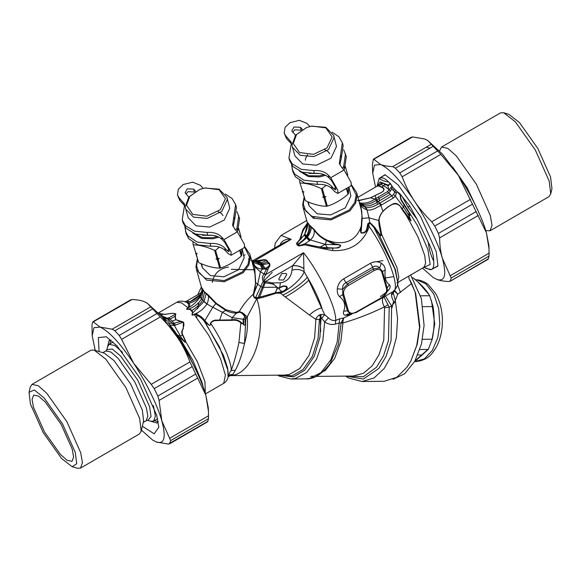 <?xml version="1.0" encoding="UTF-8"?>
<svg xmlns="http://www.w3.org/2000/svg" width="581" height="581" viewBox="0 0 581 581"><rect width="100%" height="100%" fill="white"/><g stroke="black" fill="none" stroke-linecap="round" stroke-linejoin="round"><path stroke-width="0.87" d="M291.568 164.801L292.911 171.911L295.518 176.907L304.705 183.022L317.633 184.431C323.973 184.024 328.853 185.542 332.288 188.999L334.685 191.585L337.793 193.451L337.83 190.205L330.705 177.728L328.309 175.135L329.115 177.953L331.519 180.546L335.745 187.946L335.724 189.878L333.879 188.774L331.475 186.181L332.288 188.999M292.105 169.1L294.705 174.089L303.899 180.212L316.827 181.621C323.159 181.207 328.047 182.732 331.475 186.181M309.905 126.491L307.051 123.419L299.389 120.332L289.963 122.671L285.075 127.348L284.174 133.107L285.707 135.787L291.415 142.461L288.931 158.054L292.134 163.755L301.241 169.34L313.66 170.574C319.993 170.16 324.873 171.685 328.309 175.135M284.174 133.107L286.52 138.605L291.488 143.965M302.418 129.476L300.384 127.283L293.971 127.007L291.807 130.914L295.591 135.388M301.256 130.173L294.785 129.817L292.657 132.221M337.793 193.451L351.135 185.717L351.171 182.47L344.046 170.001L341.65 167.408L339.348 163.384L342.34 142.723L338.825 136.695L332.114 132.207M340.568 154.982L341.374 157.8L343.146 145.54L342.34 142.723M341.374 157.8L339.863 164.764M342.667 168.505L343.734 166.028L344.54 168.839L346.32 156.587L343.683 149.84M343.734 166.028L345.506 153.769M344.54 168.839L343.996 169.935M288.931 158.054L289.745 160.872L292.947 166.565L302.055 172.15L314.466 173.392C320.799 172.978 325.687 174.503 329.115 177.953M349.82 314.263L349.849 313.871M393.076 379.313L404.652 373.765L414.761 361.324L421.465 344.032L424.086 325.44L421.363 298.503L410.644 275.009M408.733 276.113L409.017 278.531L415.633 293.122L419.881 326.558L417.231 344.395L410.97 360.736L416.73 345.455L419.526 327.321L415.197 292.381L411.624 283.463L397.782 294.197L394.339 302.781L391.63 305.991L389.226 307.247L384.557 307.741L384.266 306.942C371.012 313.464 357.235 318.809 342.943 322.985L339.326 322.971L335.411 324.133C331.519 324.99 327.938 324.242 324.67 321.874L321.017 317.647L319.92 337.372L314.227 356.298L304.684 370.228L293.543 376.895L278.219 375.166M392.952 276.738L383.91 278.176M412.663 277.892L413.171 277.885L412.532 277.689M414.449 361.861L428.299 349.413L432.213 339.21C434.443 328.316 434.726 317.437 433.063 306.572L429.693 295.722C426.149 289.759 420.644 283.811 413.171 277.885M419.889 349.493L428.299 349.413M422.503 339.304L432.213 339.21M423.026 306.666L433.063 306.572M394.717 290.384L392.226 294.509M420.629 295.809L429.693 295.722M414.95 360.983L427.921 349.413M431.85 340.495L434.726 323.864L431.458 300.508M428.967 294.567L418.029 282.003M319.688 173.508L309.085 173.45M324.118 174.641L319.332 175.854L309.201 175.752L300.697 171.678M325.585 175.309L319.637 176.936L308.264 176.544L299.556 171.213M319.666 184.344L317.182 184.468M299.651 180.604L299.789 182.47L302.643 191.265L299.789 182.47M326.181 185.295L322.266 188.476L321.358 188.614C313.842 185.048 306.812 183.175 300.261 182.979M322.266 188.476L324.648 196.763L322.687 197.017L323.987 197.765L326.435 206.291L327.343 206.153C334.707 203.822 341.592 199.828 348.012 194.177L346.37 188.476M325.919 196.531L324.648 196.763L325.919 196.531L324.895 197.627L327.343 206.153M346.908 188.164L348.447 193.538L348.012 194.177M348.615 187.176L348.447 193.538M345.325 166.536L347.801 175.157M345.107 166.892L345.572 167.401M302.643 191.265L303.943 192.013L302.89 192.137L305.337 200.663C312.854 204.221 319.884 206.102 326.435 206.291M305.337 200.663L302.345 190.96M348.905 187.009L350.88 195.993L345.31 207.904L330.625 214.926L317.168 213.772L309.165 205.965L308.62 203.139M302.89 192.137L302.418 191.628M324.895 197.627L323.987 197.765M322.687 197.017L323.74 196.901L321.358 188.614M293.274 143.5L296.55 134.516L306.652 127.508L311.91 126.077L325.89 127.893L332.158 136.92L327.03 147.879L313.522 154.35L299.535 152.534L293.274 143.5M311.3 126.186L325.818 127.297L333.625 135.38L334.024 137.741L328.49 149.578L313.9 156.565L300.239 155.294L292.425 147.211L292.025 144.851L295.569 135.141L306.652 127.508M333.625 135.38L336.508 146.405L330.974 158.243L316.384 165.222L302.723 163.951L294.916 155.868L292.425 147.211M212.958 235.349L202.355 235.29M217.388 236.489L212.602 237.702L202.471 237.6L193.967 233.526M218.855 237.157L212.915 238.784L201.534 238.392L192.834 233.061M212.936 246.191L210.453 246.315M192.921 242.451L193.066 244.318L195.913 253.113L193.066 244.318M219.451 247.136L215.536 250.317L214.629 250.455C207.112 246.896 200.082 245.022 193.531 244.826M215.536 250.317L217.919 258.61L215.958 258.865L217.258 259.613L219.705 268.139L220.613 268.001C227.977 265.662 234.869 261.675 241.282 256.025L239.641 250.324M219.197 258.378L217.919 258.61L219.197 258.378L218.165 259.475L220.613 268.001M240.178 250.012L241.718 255.386L241.282 256.025M241.885 249.024L241.718 255.386M238.595 228.384L241.071 237.004M238.377 228.74L238.842 229.248M195.913 253.113L197.213 253.861L196.16 253.984L198.608 262.51C206.124 266.069 213.154 267.95 219.705 268.139M198.608 262.51L195.623 252.808M242.175 248.857L244.158 257.841L238.588 269.744L223.896 276.774L210.438 275.619L202.435 267.812L201.89 264.987M196.16 253.984L195.688 253.476M218.165 259.475L217.258 259.613M217.004 258.741L215.958 258.865M214.629 250.455L217.011 258.748M186.545 205.347L189.82 196.363L199.922 189.355L205.18 187.924L219.168 189.74L225.428 198.767L220.308 209.726L206.792 216.197L192.805 214.382L186.545 205.347M204.57 188.033L219.088 189.145L226.895 197.228L227.294 199.588L221.76 211.426L207.17 218.405L193.509 217.141L185.695 209.058L185.295 206.698L188.84 196.988L199.922 189.355M226.895 197.228L229.778 208.252L224.244 220.083L209.654 227.069L195.993 225.798L188.186 217.715L185.695 209.058M376.938 186.276L379.255 178.352C382 177.067 385.116 178.273 388.595 181.969L390.294 183.414L389.844 183.611C388.391 185.76 387.578 184.714 386.67 184.526L386.59 185.092L384.825 184.642C384.034 183.371 383.097 183.073 382.007 183.741C380.867 182.87 380.526 183.037 380.976 184.242L380.628 184.627C378.362 185.048 377.948 185.433 379.393 185.775L382 187.097C383.678 187.728 385.82 189.965 381.441 192.507L370.424 197.881L358.942 200.561M390.534 183.661L389.873 183.952L391.383 185.056L390.294 183.414M391.383 185.056L392.64 187.118L391.899 188.941L391.057 187.46L391.855 189.05L396.402 193.226L397.084 191.585L392.64 187.118M398.036 192.238L399.837 193.713L400.171 195.071L397.084 191.585M399.837 193.713L409.685 205.95L416.918 219.015L428.277 242.255C431.973 249.445 433.767 255.698 433.658 261C434.16 265.749 433.419 268.596 431.422 269.555L438.016 265.749M423.585 267.122L430.107 269.7L431.422 269.555L426.853 268.633L423.919 267.325M388.595 181.969C384.302 181.33 381.187 180.125 379.255 178.352M416.918 219.015L408.08 207.323L402.197 196.654M391.899 188.941L388.9 192.79L391.797 195.92L393.497 194.548L395.61 190.328M390.345 194.352L378.078 201.643L379.56 203.248L391.797 195.92L393.301 198.034L395.305 196.146L403.563 207.141L402.001 208.695C400.084 205.587 396.838 201.6 392.298 204.28C388.573 206.233 385.45 208.601 382.93 211.382C380.577 213.953 379.175 217.033 378.732 220.627L379.081 225.13L380.998 234.666L381.652 234.404C381.194 236.22 380.286 236.198 378.921 234.325L373.873 227.345L394.789 268.72L397.44 280.87L395.4 269.468L378.921 234.325L379.466 233.925L374.454 226.989L373.873 227.345L369.821 222.973L367.911 226.183L369.182 226.488L367.838 230.17C360.997 244.55 349.254 251.355 332.608 250.585L321.489 248.443L337.982 247.956C339.355 247.651 342.151 245.378 339.544 244.819L325.404 244.376L310.421 240.011L307.494 237.15L298.133 244.95L299.033 245.683L297.61 245.414L298.975 245.995L304.793 244.87L321.489 248.443L321.772 247.288L327.386 247.724L325.404 244.376L326.348 240.476C321.3 238.043 317.182 234.506 313.994 229.865L311.307 227.171C311.242 230.199 309.978 233.526 307.494 237.15M400.171 194.076L400.171 195.078C400.331 198.375 400.999 200.656 402.183 201.927L402.51 201.629L404.115 205.216L406.932 208.579L409.322 213.082C410.898 215.217 410.76 215.769 408.908 214.745L408.508 214.273M400.389 194.998C400.621 198.15 401.326 200.365 402.51 201.629L417.521 225.631L427.877 249.394L430.172 264.515L424.152 267.245M393.497 194.548L395.305 196.138L396.402 193.226M396.329 193.19L394.819 192.093M381.02 184.526L383.685 185.673L381.659 187.314C383.126 188.012 385.806 189.834 381.303 192.493L370.409 197.816L358.898 200.409M389.844 183.611L389.866 183.952C389.386 183.683 388.377 186.603 387.948 185.513L386.59 185.092M391.747 185.818L391.057 187.46L387.389 191.657L388.9 192.79L376.415 200.14C371.862 203.444 367.301 204.802 362.733 204.229L359.93 203.335M390.381 191.185L389.364 189.726L383.685 185.673L384.891 184.468C384.114 183 383.184 182.703 382.102 183.581C381.201 182.499 380.722 182.724 380.671 184.257C378.587 184.729 377.686 185.876 378.994 186.051L379.393 185.775M402.183 201.927L409.482 213.474C410.702 215.783 410.36 215.936 408.479 213.931L407.906 213.554M408.479 213.931L410.949 220.845L406.635 215.9L401.674 208.928C399.793 204.541 396.685 203.038 392.342 204.425C388.798 206.219 385.697 208.564 383.046 211.455C380.584 214.091 379.262 217.149 379.073 220.62L381.652 234.404L397.041 267.732L398.82 277.231L397.469 282.54M433.658 261C430.79 255.466 428.996 249.22 428.277 242.255M387.389 191.657L375.079 198.905L378.078 201.643C373.343 204.904 368.753 206.335 364.302 205.928L365.87 207.62C370.133 207.875 374.636 206.444 379.378 203.343L380.998 205.296L393.301 198.034M359.762 203.437L360.728 205.231C361.898 207.366 363.967 208.891 366.938 209.814L367.105 209.85C371.622 210.968 376.488 207.584 380.795 205.405L380.998 205.296M362.675 204.229L360.663 203.038L364.2 205.914L360.416 204.192M394.158 188.636L393.315 190.626M377.134 186.102L380.148 181.94L386.67 184.526L384.891 184.468M364.302 205.928L362.733 204.229L359.639 202.769M364.2 205.914L367.105 209.85M375.079 198.905L374.883 199.022C370.518 202.232 365.819 203.575 360.801 203.052M404.115 205.216L403.563 207.141L408.232 214.433L411.094 220.678L403.831 210.932L402.001 208.695L401.674 208.928M407.034 215.616L406.635 215.9L418.066 237.07L424.718 255.517L425.597 263.331L424.137 267.137M360.155 203.757L360.946 204.868L365.769 207.606L366.938 209.814M360.663 203.038L359.683 202.856M358.31 200.46L357.3 200.518M409.968 280.253L411.624 283.463M359.486 202.464L360.728 205.231L361.999 215.972L361.709 210.997L360.481 205.935M339.544 244.812L333.603 243.613L326.653 239.902C321.613 237.549 317.516 234.143 314.365 229.677L311.104 226.539L311.307 227.171L310.087 226.22C310.29 229.793 309.077 233.482 306.456 237.288L297.777 244.565L299.505 245.596L305.018 243.759C309.855 245.175 314.895 246.257 320.124 247.005L321.772 247.288M311.104 226.539L310.014 225.675L310.087 226.22L308.86 224.535C309.47 228.282 308.649 232.102 306.412 235.988L305.693 237.084C303.551 240.316 300.798 242.684 297.421 244.18L297.951 245.167L297.61 245.414M382.966 260.644L376.256 261.762M347.627 313.827L347.496 316.166M392.909 291.706L395.327 300.493L397.586 318.432L396.395 337.532L391.652 354.969L384.288 368.39L374.149 377.904L362.086 381.499L384.135 381.289L396.729 377.359L407.099 367.127L410.97 360.728M394.71 290.369L397.782 294.197L393.686 290.435M380.998 234.666C381.23 236.133 380.722 235.886 379.466 233.925M374.454 226.989L373.895 227.367M314.365 229.677L313.994 229.865C314.837 233.359 313.646 236.736 310.421 240.011L309.39 240.839L304.132 235.16L296.876 243.359L297.094 244.26L296.521 243.352L297.581 245.364M310.014 225.675L308.86 224.535C308.097 222.944 307.698 222.443 307.669 223.031C308.024 226.002 307.073 229.64 304.807 233.947L304.132 235.16M306.412 235.988L304.807 233.947L307.509 224.251L303.834 229.415C302.127 232.458 301.154 235.755 300.893 239.307L299.803 239.488L296.521 243.352M351.403 185.412L356.197 195.093L354.744 202.478L349.225 209.995L330.85 218.79L311.83 216.321L305.57 210.801L303.311 204.04L304.233 197.961M374.433 226.968L369.734 222.37L367.758 223.779L366.582 229.677C365.355 232.073 363.517 233.083 361.07 232.712L362.188 218.471L361.731 211.549L356.611 192.442L357.126 195.499L355.63 203.11L349.951 210.845L331.032 219.894L313.326 218.253L303.202 207.773L302.686 204.715L304.066 197.366M367.758 223.779L368.703 224.266L369.182 226.488C387.999 253.323 401.166 289.607 392.85 291.713C390.722 293.594 391.216 297.283 394.339 302.781M308.91 224.164L307.719 222.951M255.458 261.53L258.407 262.961L251.45 260.361L252.394 261.385C254.674 263.287 257.594 264.137 261.159 263.919L262.169 263.796L261.181 262.735L266.483 260.549C265.372 259.823 263.629 259.896 261.261 260.76L256.105 261.537M258.407 262.961L261.181 262.735L258.552 261.305L261.261 260.76L261.552 260.106L259.395 260.346L259.046 261.007L254.928 261.465M313.813 217.33L314.336 217.301L313.42 218.289M307.56 224.041L307.211 224.738M351.527 184.954L356.611 192.442M252.837 264.58L255.175 274.987L255.684 282.656L253.41 294.066C253.251 296.935 254.369 298.489 256.78 298.728L263.563 297.196L275.474 293.441L282.003 292.112C283.927 290.965 289.476 288.626 286.288 286.215C283.993 285.591 281.734 286.113 279.512 287.777L278.248 287.856L277.079 287.21L272.104 282.918L264.711 281.386C263.28 279.672 263.614 277.5 265.713 274.849L268.633 267.747L267.34 267.325C269.235 265.967 269.838 264.675 269.163 263.447L260.31 265.016L253.345 262.401L251.798 260.978M381.717 297.232C385.479 294.734 387.084 291.829 386.525 288.517L381.797 272.053C380.57 269.134 377.991 268.647 374.07 270.601L348.455 285.445C344.693 287.944 343.088 290.849 343.647 294.168L348.368 310.624C349.602 313.544 352.18 314.03 356.095 312.077L381.477 297.683M374.07 270.601L373.249 269.01L347.634 283.855L342.681 289.302L342.739 294.451L347.467 310.908L350.038 313.893M348.455 285.445L347.634 283.855L345.993 282.715C343.378 283.884 342.274 286.084 342.681 289.302L337.321 288.801C337.002 292.163 337.714 294.756 339.457 296.557C344.584 300.544 345.985 305.439 343.669 311.242C343.059 313.384 343.473 314.706 344.896 315.185L347.547 315.055L350.474 313.965M327.328 248.581L327.386 247.724L332.906 247.942C335.092 248.428 342.456 247.194 339.486 245.044L333.472 244.093L326.348 240.476L326.653 239.902M361.716 226.103L361.237 226.256C356.734 239.183 347.598 244.478 333.835 242.139L327.837 240.49L327.524 241.115M367.294 225.994L367.911 226.183L366.989 229.873C365.805 232.444 363.808 233.468 361.004 232.959C360.191 230.512 360.278 228.282 361.259 226.292L361.956 215.979M251.609 260.324L256.054 261.537M248.465 258.908L250.28 260.194M258.552 261.305L255.952 261.544L258.872 262.982M325.404 244.376L320.124 247.005L319.826 248.123M309.39 240.839L305.018 243.759L304.793 244.87M298.975 245.995L299.535 245.945M297.232 244.928L297.777 244.565L296.775 242.96M296.76 244.499L297.145 244.289L296.811 244.543M303.202 207.773L307.596 223.845L303.834 229.415L302.846 229.793L299.803 239.488M268.633 267.747C269.954 266.287 270.23 264.762 269.461 263.164L269.163 263.44L267.405 262.184L266.483 260.549L266.933 260.441C265.394 259.525 263.607 259.409 261.552 260.106M269.461 263.164L267.819 261.973L262.169 263.796L265.096 268.371L264.086 268.901L262.881 269.025L260.746 265.009M306.02 225.573L303.347 228.856L304.335 228.464M313.907 217.134L314.415 217.192L313.45 218.303M265.096 268.371L267.34 267.325L266.468 269.025L262.423 269.054L260.31 265.016M277.079 287.21L262.242 287.392L257.666 284.262L260.411 271.864L262.423 269.054C259.206 268.945 256.715 267.892 254.943 265.895L252.996 262.147M278.248 287.856L277.638 287.936L275.234 292.824L281.792 291.742L278.263 288.111L279.555 288.074L280.405 282.838L272.104 282.918L271.697 283.811L264.072 282.671C261.878 279.643 261.842 276.796 263.956 274.123L266.483 269.039L267.892 269.519M310.668 376.437L314.757 375.972L325.396 370.417L334.772 358.274L340.887 341.294L342.943 322.985L342.848 322.31L341.134 322.883L343.625 318.01L339.645 318.787L335.709 320.407L335.411 324.133M342.848 322.31L343.625 318.01L351.992 313.987M348.346 376.074L363.299 376.8L376.481 367.265L383.525 355.79L388.428 340.64L389.226 307.247L388.021 304.742L384.266 306.942C381.804 301.539 381.797 298.118 384.237 296.68C383.91 296.884 385.174 299.571 388.021 304.742M381.797 272.053L382.414 271.458L379.582 267.921L373.249 269.01L372.748 267.209L345.993 282.715L343.676 278.815C339.965 281.204 337.851 284.53 337.321 288.801M386.873 292.018L388.943 289.665C390.388 287.515 390.548 285.867 389.423 284.726C385.799 282.366 384.397 277.471 385.21 270.049C385.203 267.238 383.925 264.98 381.368 263.273L379.582 267.921C377.265 265.808 374.992 265.568 372.748 267.209L370.431 263.309L343.676 278.815M386.525 288.517L387.142 287.922L382.414 271.458L385.21 270.049M386.619 292.439L387.287 290.696L387.142 287.922L389.423 284.726M349.718 313.82L344.896 315.185M348.368 310.624L343.669 311.242M343.647 294.168L339.457 296.557M259.395 260.346L253.113 261.239M252.568 260.818L283.448 242.923L291.168 239.343L253.178 261.697M278.749 279.054L281.814 273.484L286.244 273.498L286.753 274.414L283.681 279.984L279.258 279.969L278.749 279.054M307.531 222.879L302.846 229.793M264.951 282.911L265.517 281.451L292.621 265.742L303.522 252.684L266.025 274.414L264.275 273.68M265.713 274.849L260.411 271.864L254.645 266.614L252.423 263.149M277.362 288.496L277.638 287.936M277.631 287.958L276.97 287.515C275.423 285.431 273.666 284.189 271.697 283.811M264.711 281.386L258.066 297.632L275.234 292.824L275.474 293.441M282.003 292.112L281.792 291.742C285.685 290.217 287.137 288.474 286.15 286.52C284.102 285.997 281.908 286.513 279.555 288.074M321.874 318.228L324.656 314.648L328.454 317.901C330.749 320.102 333.16 320.937 335.709 320.407C336.297 307.777 319.92 273.317 303.522 252.684L303.907 268.654C300.435 266.374 296.673 265.401 292.621 265.742L291.952 270.18C296.564 268.858 300.624 269.381 304.154 271.755C302.113 278.531 289.156 289.875 280.463 293.223L280.144 292.33M339.645 318.787L337.198 342.107L330.829 359.857L321.046 372.559L309.934 378.376L305.642 378.87C313.784 379.408 321.947 374.295 330.131 363.532L330.037 363.684M380.373 298.968L365.485 307.146M385.414 296.012L391.63 305.991L391.057 340.677L386.053 356.494L378.797 368.499L363.343 379.059L346.182 376.096M381.368 263.273C377.999 261.268 374.353 261.276 370.431 263.309M388.943 289.665L387.287 290.711M251.776 260.891L251.384 260.31M253.178 265.786L255.175 274.987L254.601 265.546L252.089 261.987M280.957 244.369L280.652 243.548C282.874 240.171 286.375 238.769 291.168 239.343L281.051 235.428L306.848 220.475M280.173 244.826L280.652 243.548M244.674 247.252L249.467 256.94L248.014 264.326L242.495 271.843L224.121 280.638L205.1 278.168L198.84 272.649L196.581 265.887L197.511 259.809M254.572 291.742L257.666 284.262L254.231 291.647M245.109 316.456L243.207 319.26L243.047 323.268L243.722 323.283C243.417 325.411 245.807 326.035 245.233 323.501L245.015 321.293L245.48 321.308L245.56 322.796L245.85 318.889C246.191 318.584 245.945 317.778 245.109 316.456L242.64 312.847L239.285 311.539C243.025 304.945 247.738 299.121 253.41 294.066L253.744 294.342L254.587 291.756L255.676 282.656L257.666 284.262M321.082 317.647L320.886 314.401L324.656 314.648L307.349 277.188C303.863 282.01 290.565 291.713 282.802 295.104L280.463 293.223L278.045 293.245L277.798 292.621M303.907 268.654L304.154 271.755L307.349 277.188C313.951 288.27 318.787 298.503 321.852 307.872C318.032 308.62 313.885 310.995 309.426 314.982L282.802 295.104M328.454 317.901L324.67 321.874L322.76 341.258L316.492 359.378L306.703 372.421L295.518 378.463L290.987 379.008L305.642 378.87M244.812 316.906L243.424 319.289L243.722 323.283L243.272 323.348C242.923 325.462 246.242 326.094 245.596 323.494L245.233 323.501M243.424 319.296L245.146 319.615L245.436 318.671C245.879 318.388 245.705 317.734 244.921 316.718L242.066 313.282L239.75 312.186L236.373 313.174L232.189 317.625L222.341 312.258L219.553 320.451L216.655 320.596C213.844 320.436 211.876 321.395 210.758 323.479L210.627 324.089C210.554 325.287 209.923 325.592 208.739 325.004L204.12 321.053C201.665 317.945 198.644 315.737 195.056 314.415L194.236 314.474C192.137 315.686 191.483 315.323 192.275 313.384L192.536 312.484L191.498 310.632L189.646 309.368L188.535 309.346C186.109 309.528 185.949 309.012 188.062 307.807L188.462 307.298C188.869 305.178 188.542 303.776 187.481 303.093L187.176 302.795C186.675 302.548 187.75 302.127 190.415 301.517L200.815 294.117L200.329 296.688C201.825 293.499 202.42 290.849 202.115 288.728L202.203 288.982M244.797 246.802L249.881 254.289L250.396 257.347L248.9 264.958L243.221 272.692L224.31 281.741L206.604 280.1L196.472 269.62L195.957 266.563L197.337 259.213M243.802 255.611L245.015 254.768M279.962 375.152L292.178 375.82L302.999 369.574L312.346 356.378L318.076 338.302L319.434 319.281L321.017 317.647L319.289 315.04C317.168 316.572 316.035 318.018 315.904 319.376L309.426 314.982M277.086 246.613L278.924 245.552M238.958 342.434L244.478 343.531C242.008 354.795 238.929 363.735 235.24 370.366L231.223 370.38C234.012 362.798 236.59 353.48 238.958 342.434L240.846 322.854L241.464 322.651C241.703 323.755 242.226 323.958 243.047 323.268L243.272 323.348C242.19 324.016 241.384 323.857 240.846 322.854C238.428 320.625 235.392 319.804 231.739 320.392L219.553 320.451M236.373 313.181C232.429 312.999 228.899 312.099 225.769 310.472L226.067 309.811L236.329 312.411L239.219 311.67L239.495 312.28M255.008 274.936L255.422 282.562M245.436 318.671L245.85 318.889L247.245 316.79L242.64 312.847L242.066 313.282M245.015 321.293L245.138 319.615L245.625 319.804M253.744 294.342C253.512 296.659 254.427 297.733 256.49 297.574L256.78 298.728L247.245 316.79C247.985 326.21 247.07 335.128 244.478 343.531L245.596 323.494L245.182 322.854M319.434 319.281L315.904 319.376L314.582 337.91L308.998 355.521L299.89 368.383L289.345 374.469L284.61 375.101L230.396 375.624L228.435 376.575L230.396 375.624M320.886 314.401L319.289 315.04M226.067 309.811L216.19 303.238L208.485 295.177L205.921 292.977L206.161 293.645L204.643 292.555L202.166 288.191M216.19 303.238L212.813 307.255L222.341 312.258L225.769 310.465L215.776 303.58L206.161 293.645L204.025 301.423L207.054 303.943C208.434 300.638 208.819 297.755 208.201 295.301L208.485 295.177M205.921 292.977L204.57 291.989L201.948 288.125M203.19 290.028L201.592 298.794L200.263 296.818L201.592 298.801M228.406 267.071C219.371 268.502 213.997 273.607 212.276 282.373M253.512 269.737L244.703 269.526M278.205 245.966L275.619 247.462M239.75 312.186L239.285 311.539M256.49 297.574L258.066 297.632L258.305 298.554M229.778 375.733L231.042 375.508C252.851 374.425 267.55 330.625 256.809 298.721L256.526 297.574M241.464 322.651C238.522 319.978 235.29 319.049 231.768 319.862L216.619 320.146C213.793 319.942 211.709 321.061 210.358 323.508L210.758 323.479C221.31 338.6 231.812 362.653 231.223 370.38L229.604 372.777L228.21 376.735M210.358 323.508L210.373 324.118C210.489 325.258 209.973 325.527 208.826 324.902L204.839 320.61C202.428 317.211 199.174 314.982 195.078 313.914L194.076 314.248C192.1 315.614 191.607 315.338 192.601 313.406L192.841 312.469L191.941 310.377L189.755 309.136L188.607 309.099C186.145 309.441 186.022 309.056 188.229 307.93L188.992 307.342C190.016 305.098 189.929 303.718 188.731 303.224L188.208 302.933C187.06 302.476 187.714 302.069 190.169 301.699C193.771 300.159 196.349 298.474 197.896 296.644L200.692 294.364M200.292 295.112L197.584 296.738M204.57 291.989L202.762 300.195L201.484 298.997L204.025 301.423M202.762 300.195L206.974 304.066L212.813 307.255L204.839 320.61L204.12 321.053M205.805 321.932L205.209 322.266L223.358 355.114L227.643 368.063L228.137 377.033C227.353 380.003 225.878 382.102 223.721 383.322L205.463 393.903M190.169 301.699L186.501 301.227L201.447 292.563M188.208 302.933L184.576 301.626M228.217 376.706L230.105 374.781L233.01 374.251L231.986 375.13M235.24 370.366L233.01 374.251M188.462 307.298L188.992 307.342C193.219 305.047 196.937 301.597 200.155 297L201.484 298.997C198.368 303.783 194.076 307.153 188.607 309.099L188.535 309.346M192.275 313.384L203.902 301.619L206.974 304.066M195.056 314.415L195.078 313.914C199.682 312.026 203.611 308.801 206.858 304.241M204.911 320.719L204.207 321.155L219.698 347.365L227.984 370.475L228.137 377.033M188.68 303.195L184.417 301.575C181.446 300.784 178.897 301.016 176.755 302.287L181.468 302.817L188.229 307.93M189.755 309.136L192.841 312.469M191.498 310.632L191.941 310.377C196.269 307.807 199.849 304.451 202.696 300.312M194.076 314.248L208.855 335.477L220.606 358.92L225.406 375.21L223.721 383.322M166.239 320.705L162.695 317.422L166.979 318.105L168.802 317.836L175.796 313.943L175.041 316.122L175.607 319.811L172.107 321.155L174.053 323.254L180.139 321.627L183.371 322.07C185.528 326.231 180.459 330.923 182.812 334.968L185.186 340.052C185.964 341.802 185.818 342.463 184.758 342.049L178.89 336.544L171.388 328.294L180.088 339.435L187.242 352.108L200.067 378.398L202.341 384.84M166.979 318.105L172.397 323.45L174.053 323.254L175.527 325.099L183.32 322.07L183.284 328.824C181.483 330.858 181.265 332.942 182.616 335.077L184.86 340.175C185.731 341.882 185.746 342.478 184.881 341.948L182.223 338.897C181.78 338.396 181.635 338.454 181.802 339.079M168.802 317.836L170.168 319.056L175.346 316.129L175.854 319.681L183.371 322.07M182.223 338.897L181.824 339.13L178.745 336.588L175.687 332.891M163.457 314.067L160.327 313.696L163.457 314.067C165.752 315.025 172.47 312.142 175.818 313.914L175.346 316.129M159.528 314.401L160.886 314.996L163.246 314.168C165.868 315.084 172.354 312.193 175.796 313.943L175.818 313.914M175.854 319.681L180.219 321.395M167.72 322.237L168.308 322.818L172.397 323.45L173.864 325.542L174.358 325.498L180.379 336.043L182.812 334.968M184.86 340.175L197.489 361.985L204.948 381.637L205.325 393.46M173.109 323.421L174.358 325.498L175.527 325.099M162.186 316.95L164.873 318.744L168.599 319.347L170.168 319.056L172.107 321.155M177.75 335.346L180.379 336.043L182.318 339.006L181.926 339.246M178.89 336.544L192.747 360.06L201.963 382.313L203.205 387.149M168.744 322.927L169.928 324.924L173.864 325.542M168.308 322.818L175.818 332.826L171.388 328.294M164.91 319.209L166.319 320.719L170.502 321.402M164.452 318.657L164.873 318.744M169.558 324.83L170.901 327.59M176.617 336.108L172.521 329.747M199.457 377.759L198.6 375.348M180.873 342.834L187.242 352.108M184.838 226.648L186.181 233.758L188.789 238.755L197.976 244.87L210.903 246.279C217.243 245.872 222.124 247.39 225.559 250.847L227.955 253.432L231.064 255.299L231.1 252.045L223.975 239.575L221.579 236.983L222.385 239.8L224.789 242.393L229.016 249.794L228.994 251.726L227.149 250.622L224.753 248.029L225.559 250.847M185.375 230.947L187.975 235.937L197.17 242.059L210.097 243.468C216.43 243.054 221.317 244.572 224.753 248.029M203.176 188.338L200.329 185.266L192.66 182.173L183.233 184.518L178.345 189.195L177.445 194.955L178.977 197.634L184.693 204.309L182.202 219.901L185.404 225.595L194.519 231.187L206.93 232.422C213.263 232.008 218.144 233.533 221.579 236.983M177.445 194.955L179.79 200.445L184.758 205.812M195.688 191.323L193.655 189.13L187.249 188.847L185.078 192.761L188.861 197.235M194.533 192.013L188.055 191.665L185.927 194.069M231.064 255.299L244.405 247.564L244.441 244.318L237.317 231.848L234.92 229.255L232.618 225.232L235.61 204.57L232.095 198.542L225.392 194.054M233.838 216.829L234.644 219.647L236.416 207.388L235.61 204.57M234.644 219.647L233.134 226.612M235.937 230.352L237.004 227.875L237.811 230.686L239.59 218.434L236.954 211.687M237.004 227.875L238.776 215.616M237.811 230.686L237.266 231.783M182.202 219.901L183.015 222.719L186.218 228.413L195.325 233.998L207.737 235.24C214.069 234.826 218.957 236.344 222.385 239.8M147.516 420.266L150.69 421.218L153.602 421.094L155.403 416.105L153.34 405.451M122.569 352.34L114.769 345.506L109.126 344.337L107.565 346.799L106.81 350.031M107.042 349.668L112.227 349.014L120.681 356.095L137.784 380.25L149.6 406.736L151.06 416.512L147.937 420.252L146.194 420.724L147.835 416.192L146.361 407.833L134.807 381.949L118.088 358.332L110.935 352.042L105.764 350.946L107.042 349.668M72.175 466.717L77.317 468.257L80.498 468.112L139.455 433.949L141.154 431.262L143.609 420.804L142.352 410.157L130.805 384.266L114.079 360.656L104.406 353.154L94.115 350.082L90.941 350.22L31.977 384.382L30.277 387.069L29.05 392.298L34.315 389.996L44.163 397.963L62.559 423.934L75.261 452.417L76.728 463.718L72.175 466.717L61.528 458.467L43.139 432.489L30.43 404.013L29.05 392.298M80.498 468.112L82.458 462.679L80.686 452.65L66.83 421.581L46.763 393.25L38.186 385.697L31.977 384.382M141.154 431.262L139.651 418.487L125.794 387.418L105.727 359.08L94.115 350.082M45.347 402.088L61.23 424.522L72.204 449.113L73.605 457.051L72.051 461.358L67.135 460.319L60.344 454.342L44.461 431.908L33.487 407.31L32.086 399.372L33.64 395.073L38.557 396.111L45.347 402.088M147.211 303.108L161.925 316.645L177.786 337.873C189.834 355.884 201.825 380.402 205.877 395.32L208.274 407.782L208.47 411.413L205.877 395.32L189.922 361.912C186.595 353.11 182.55 345.092 177.786 337.873C173.044 330.647 167.212 323.668 160.305 316.935L147.211 303.108L144.168 301.575C141.154 300.399 137.131 299.709 132.098 299.484L130.529 300.232M111.044 340.125L109.083 340.495L107.274 348.048M149.462 420.855L156.914 423.041L158.214 421.523M99.082 351.563L98.327 337.576L106.338 336.755L117.151 346.044L140.566 379.102L156.732 415.35L158.802 427.282L154.161 433.825L142.338 426.214M207.068 421.653L207.787 421.392L208.499 418.669L208.47 411.413M207.787 421.392L168.367 444.08L156.296 441.996C164.438 444.516 166.282 437.464 161.83 420.847C157.778 405.93 145.787 381.412 133.739 363.401C120.223 343.277 109.017 331.177 100.114 327.103L93.977 327.669L92.19 335.782L91.965 324.895L92.677 322.172L93.396 321.91L100.114 327.103L112.184 329.187L114.885 330.771L119.214 335.44L121.603 339.362L133.739 363.401L151.22 384.339L154.226 388.624L157.843 396.024L159.092 400.44L161.83 420.847L170.64 440.609L169.536 443.877L207.49 421.886M156.296 441.996L152.607 440.042L156.296 441.996M92.677 322.172L132.098 299.484M154.35 420.659L158.047 421.85M110.673 340.11L109.867 343.908M141.423 430.129L152.607 440.042M92.19 335.782L95.226 350.408M452.584 166.958L467.255 187.917L478.279 211.302M550.723 193.931L551.95 188.702L550.57 176.987L537.861 148.511L519.472 122.533L508.825 114.283L503.683 112.743L515.296 121.749L535.355 150.087L549.219 181.149L550.723 193.931L549.023 196.618L490.059 230.78L485.774 230.592M439.577 150.871L441.545 147.051L500.502 112.888L503.683 112.743M441.545 147.051L447.755 148.366L456.332 155.919L476.398 184.25L490.255 215.319L492.027 225.341L490.059 230.78M388.762 190.343L387.738 184.831M432.162 269.141L437.951 266.054L436.251 251.682L420.659 216.735L398.087 184.86L385.029 174.728L379.473 178.214M422.496 268.139L433.143 277.478L436.832 279.425C444.981 281.952 446.825 274.9 442.366 258.284C438.314 243.366 426.323 218.848 414.275 200.837C400.767 180.713 389.56 168.613 380.649 164.532L374.513 165.106L372.726 173.218L375.537 187.097M430.005 148.17L426.323 147.153M487.604 259.09L488.323 258.828L489.035 256.105L489.013 248.85L486.42 232.756L458.329 175.309L440.848 154.372L427.754 140.544L424.704 139.004L412.633 136.92L373.213 159.608L373.932 159.347L380.649 164.532C383.663 165.708 387.687 166.398 392.72 166.616L395.429 168.207L399.757 172.877L402.146 176.791C405.473 185.6 409.518 193.618 414.275 200.837C419.024 208.063 424.849 215.043 431.756 221.775L434.77 226.06L438.386 233.46L439.628 237.876C439.708 245.429 440.623 252.234 442.366 258.284L451.183 278.045L450.471 280.768L448.902 281.516C443.869 281.291 439.846 280.601 436.832 279.425L433.143 277.478M372.726 173.218L372.385 165.273L373.213 159.608M488.033 259.322L450.072 281.313L488.323 258.828M412.633 136.92L411.072 137.668M427.754 140.544L442.461 154.081L458.329 175.309C470.378 193.32 482.368 217.839 486.42 232.756L488.81 245.218L489.013 248.85M316.827 181.621L317.633 184.431M286.52 138.605L285.707 135.787M291.459 143.935L290.653 141.125M301.19 130.1L300.384 127.283M335.68 187.728L333.879 188.774M344.046 170.001L330.705 177.728M313.66 170.574L314.466 173.392M414.798 361.622L424.413 358.855L432.344 350.459L437.725 337.779L439.81 323.813L438.691 308.562L433.796 294.015L425.866 283.855L416.969 279.824L415.386 279.708M393.548 301.43L391.935 307.908M417.877 354.911L422.322 355.1M378.565 197.024L379.683 200.765M408.08 207.323L409.685 205.95M375.609 198.608L381.535 204.999M379.378 203.343L380.795 205.405L383.046 211.455M381.659 187.314L378.994 186.051L377.222 186.174M375.275 195.732L375.907 198.782M376.118 199.617L377.49 204.265M376.415 200.14L374.883 199.022L370.409 197.816M369.821 222.973L369 217.824L379.073 220.62M365.812 207.613L366.996 209.828L369 217.824L362.057 218.42M360.242 200.292L359.102 201.12M398.261 282.184L397.6 284.813L400.476 292.526M360.184 203.808L360.678 205.144M360.126 203.699L360.59 204.999M379.081 225.13L379.553 225.029M304.357 234.76L309.746 240.578M320.167 315.744L320.69 331.584M316.086 376.386L353.371 376.03L363.51 373.234L372.225 365.783L379.044 354.686L383.78 340.038L384.557 307.741M264.086 268.901L261.159 263.919L260.208 262.895L257.201 261.465M341.134 323.036L338.345 344.577L329.972 363.779M278.575 293.245L278.844 292.49M333.835 242.139L333.472 244.093M366.582 229.677L367.838 230.17M361.629 226.525L361.237 226.256M332.608 250.585L332.906 247.942M254.885 265.837L252.394 261.377L254.943 265.895M275.379 292.817L277.326 287.806M267.819 261.973L266.933 260.441M291.952 270.18C291.175 277.377 287.326 281.596 280.405 282.838M259.061 298.46L265.125 282.947M292.693 265.655C296.717 265.35 300.457 266.316 303.914 268.538M257.368 297.61L256.94 299.15M236.329 312.411L236.365 313.174M263.563 297.196L263.186 296.346M308.831 280.1C305.214 284.254 292.446 293.354 285.133 296.985M243.207 319.26L232.189 317.625L231.739 320.392M272.22 272.38L262.844 281.945L255.655 297.472M200.757 292.962L201.803 291.096M196.698 317.516L197.032 313.065M197.576 308.816L198.775 302.607M200.365 296.869L200.547 296.31M216.619 320.146L216.655 320.596M200.786 294.168L200.75 294.24C198.317 299.142 194.315 302.142 188.731 303.224L187.481 303.093M160.538 315.076L169.274 319.281M182.376 339.064L181.984 339.304M160.632 313.537L158.816 313.195M178.788 339.747L180.088 339.435M210.097 243.468L210.903 246.279M179.79 200.445L178.977 197.634M184.729 205.783L183.923 202.972M194.461 191.948L193.655 189.13M228.95 249.576L227.149 250.622M237.317 231.848L223.975 239.575M206.93 232.422L207.737 235.24M170.64 440.609L208.499 418.669M208.615 415.727L169.913 438.154M154.226 388.624L192.086 366.691M195.703 374.084L157.843 396.024M159.092 400.44L197.794 378.013M189.922 361.912L151.22 384.339M121.603 339.362L160.305 316.935M157.073 313.508L119.214 335.44M150.886 306.761L112.184 329.187M114.885 330.771L152.745 308.831M437.609 150.944L399.757 172.877M395.429 168.207L433.281 146.267M402.146 176.791L440.848 154.372M476.238 211.52L438.386 233.46M434.77 226.06L472.622 204.127M439.628 237.876L478.33 215.449M470.457 199.348L431.756 221.775M451.183 278.045L489.035 256.105M489.158 253.163L450.457 275.59M431.422 144.197L392.72 166.616M414.936 279.701L417.521 279.86C421.574 280.427 425.256 282.112 428.567 284.901L435.685 293.608C439.991 301.292 442.228 310.167 442.402 320.218C442.482 330.32 440.449 339.297 436.302 347.133C431.785 353.996 428.836 359.973 415.72 361.614M305.395 160.247L305.562 158.439L307.567 154.677M324.757 149.745L327.771 151.285L329.761 153.747M307.741 201.73L309.165 205.965M218.028 211.593L221.245 213.3L223.031 215.595M201.011 263.578L202.435 267.812M385.326 174.823L378.994 178.49M357.99 197.264L376.778 186.378M396.932 282.954L423.738 267.42M307.596 223.845L307.458 224.477M350.256 313.936L356.088 312.585L381.71 297.741C386.779 294.356 387.345 290.761 387.287 290.696L387.12 290.936C386.663 292.04 384.397 293.921 380.323 296.557M362.086 381.499L348.869 378.122L345.593 376.103M380.177 299.084L393.17 291.553C397.034 287.646 398.457 284.087 397.44 280.87M290.987 379.008L278.96 375.972L277.551 375.173M274.559 248.08L275.22 243.199L281.051 235.428M200.808 294.124C201.948 291.335 201.781 291.858 201.905 288.888L196.472 269.62M249.881 254.289L253.178 265.793M231.332 269.337L253.759 269.773M201.447 286.949L197.678 294.749M200.794 294.153L199.973 295.7M186.501 301.227L184.678 301.655M228.435 376.575L228.115 377.018M176.755 302.287L158.504 312.861M109.126 344.337L113.15 342.006M157.625 418.756L153.602 421.094M102.793 352.667L105.764 350.946M143.224 422.445L146.194 420.724M130.928 299.687L92.967 321.678M373.51 159.114L411.464 137.123"/></g></svg>
